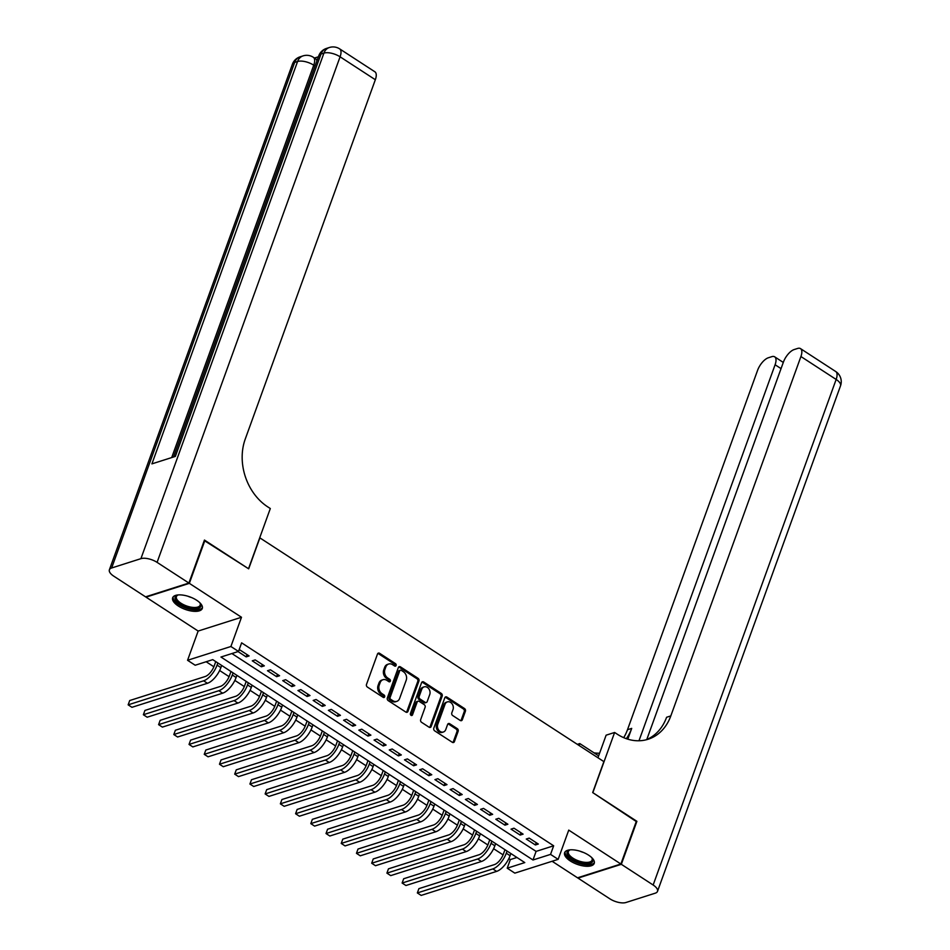 <?xml version="1.0" encoding="UTF-8"?>
<svg xmlns="http://www.w3.org/2000/svg" width="950" height="950" viewBox="0 0 950 950"><rect width="100%" height="100%" fill="white"/><g stroke="black" fill="none" stroke-linecap="round" stroke-linejoin="round"><path stroke-width="1.43" d="M396.091 665.499A1.389 1.104 72.3 0 0 395.473 663.634L379.596 653.303A1.983 1.568 72.3 0 0 377.494 654.028L366.498 684.404A1.983 1.568 72.3 0 0 367.377 687.064L383.254 697.395A1.389 1.104 72.3 0 0 384.109 695.032L382.054 693.69A6.341 5.035 72.3 0 1 379.228 685.176L380.142 682.646A6.341 5.035 72.3 0 1 383.004 679.713A6.341 5.035 72.3 0 1 386.876 680.354L388.93 681.696A1.389 1.104 72.3 0 0 389.785 679.333L387.731 677.991A6.341 5.035 72.3 0 1 384.916 669.489L385.831 666.947A6.341 5.035 72.3 0 1 388.681 664.014A6.341 5.035 72.3 0 1 392.564 664.656L394.618 665.998A1.389 1.104 72.3 0 0 396.091 665.499M394.808 666.092A1.389 1.104 72.3 0 0 394.298 664.002L378.433 653.683A1.983 1.568 72.3 0 0 377.851 653.446M383.444 697.49A1.389 1.104 72.3 0 0 382.933 695.4L380.879 694.07L382.054 693.69M389.132 681.791A1.389 1.104 72.3 0 0 388.621 679.701L386.567 678.371L387.731 677.991M588.561 855.131A15.746 6.674 -160.1 0 0 564.621 852.684A15.746 6.674 -160.1 0 0 570.285 860.949A15.746 6.674 -160.1 0 0 594.225 863.408A15.746 6.674 -160.1 0 0 588.561 855.131M196.602 600.21A15.746 6.674 -160.1 0 0 172.662 597.752A15.746 6.674 -160.1 0 0 178.339 606.029A15.746 6.674 -160.1 0 0 202.279 608.475A15.746 6.674 -160.1 0 0 196.602 600.21M460.228 720.456A1.983 1.568 72.3 0 0 462.329 719.732L465.417 711.217A1.983 1.568 72.3 0 0 464.538 708.557L446.904 697.086A1.983 1.568 72.3 0 0 444.802 697.799L433.806 728.187A1.983 1.568 72.3 0 0 434.684 730.847L452.319 742.306A1.983 1.568 72.3 0 0 454.421 741.594L458.149 731.298A1.983 1.568 72.3 0 0 457.271 728.638L449.718 723.734A1.983 1.568 72.3 0 0 447.616 724.446L445.764 729.553A5.296 4.204 72.3 0 1 443.377 731.999A5.296 4.204 72.3 0 1 438.71 730.099A5.296 4.204 72.3 0 1 437.772 724.351L445.016 704.354A5.296 4.204 72.3 0 1 447.402 701.896A5.296 4.204 72.3 0 1 452.069 703.807A5.296 4.204 72.3 0 1 453.008 709.555L451.796 712.88A1.983 1.568 72.3 0 0 452.687 715.54L460.228 720.456M550.549 854.394L558.161 859.346L514.829 873.133L507.217 868.181L524.78 862.588L212.752 659.644L195.178 665.238L187.566 660.286L230.898 646.499L238.509 651.439L220.946 657.032L532.986 859.988L550.549 854.394L553.66 845.797L241.621 642.841L238.509 651.439M204.274 540.562L248.674 568.824L259.884 537.878L603.879 761.615L592.681 792.561L636.441 821.026L620.873 864.013L568.741 830.11L558.161 859.346M204.915 540.36L189.347 583.347L146.015 597.146L198.146 631.049L187.566 660.286M198.146 631.049L241.49 617.262L189.347 583.347M241.49 617.262L230.898 646.499M418.95 680.996A1.983 1.568 72.3 0 0 418.071 678.336L400.437 666.864A1.983 1.568 72.3 0 0 398.335 667.577L387.339 697.965A1.983 1.568 72.3 0 0 388.218 700.625L405.852 712.084A1.983 1.568 72.3 0 0 407.954 711.372L418.95 680.996L417.786 681.364A1.983 1.568 72.3 0 0 416.896 678.704L399.273 667.232A1.983 1.568 72.3 0 0 398.691 666.995M423.676 681.969L441.299 693.441A1.983 1.568 72.3 0 1 442.189 696.101L431.193 726.489A1.983 1.568 72.3 0 1 429.079 727.201L421.539 722.297A1.983 1.568 72.3 0 1 420.66 719.637L425.113 707.311A1.983 1.568 72.3 0 0 424.234 704.651L419.223 701.397A1.983 1.568 72.3 0 0 417.121 702.109L412.478 714.934A1.389 1.104 72.3 0 1 410.388 713.581L421.574 682.694A1.983 1.568 72.3 0 1 423.676 681.969L422.501 682.349L440.135 693.809L441.299 693.441M552.116 861.27L577.541 877.812L620.873 864.013M238.058 651.581L246.192 656.877L249.114 655.939L239.982 650.002L238.913 650.346M264.337 665.843L255.206 659.906L252.273 660.832L261.404 666.769L264.337 665.843M279.561 675.747L270.429 669.797L267.496 670.736L276.628 676.673L279.561 675.747M294.785 685.639L285.653 679.701L282.72 680.639L291.852 686.577L294.785 685.639M309.997 695.543L300.865 689.605L297.944 690.531L307.076 696.469L309.997 695.543M325.221 705.446L316.089 699.497L313.168 700.435L322.299 706.373L325.221 705.446M340.444 715.338L331.312 709.401L328.379 710.339L337.511 716.276L340.444 715.338M355.668 725.242L346.536 719.304L343.603 720.231L352.735 726.168L355.668 725.242M370.892 735.146L361.76 729.208L358.827 730.134L367.959 736.072L370.892 735.146M386.104 745.038L376.972 739.1L374.051 740.038L383.183 745.976L386.104 745.038M401.327 754.941L392.196 749.004L389.274 749.93L398.406 755.879L401.327 754.941M416.551 764.845L407.419 758.908L404.486 759.834L413.618 765.771L416.551 764.845M431.775 774.737L422.643 768.799L419.71 769.738L428.842 775.675L431.775 774.737M446.999 784.641L437.867 778.703L434.934 779.629L444.066 785.579L446.999 784.641M462.211 794.544L453.079 788.607L450.157 789.533L459.289 795.471L462.211 794.544M477.434 804.448L468.303 798.499L465.381 799.437L474.513 805.374L477.434 804.448M492.658 814.34L483.526 808.403L480.593 809.329L489.725 815.278L492.658 814.34M507.882 824.244L498.75 818.306L495.817 819.232L504.949 825.17L507.882 824.244M523.106 834.148L513.974 828.198L511.041 829.136L520.173 835.074L523.106 834.148M231.907 653.541L536.097 851.39L553.66 845.797M526.264 839.04L535.396 844.977L538.317 844.039L529.186 838.102L526.264 839.04M206.15 661.746L213.869 666.769M219.628 670.51L229.092 676.673M234.852 680.414L244.316 686.565M250.076 690.318L259.54 696.469M265.299 700.221L274.764 706.373M280.523 710.113L289.976 716.264M295.735 720.017L305.199 726.168M310.959 729.921L320.423 736.072M326.183 739.812L335.647 745.964M341.406 749.716L350.871 755.867M356.63 759.62L366.082 765.771M371.842 769.512L381.306 775.663M387.066 779.416L396.53 785.567M402.289 789.319L411.754 795.471M417.513 799.211L426.978 805.374M432.737 809.115L442.189 815.266M447.949 819.019L457.413 825.17M463.173 828.911L472.637 835.074M478.396 838.814L487.861 844.966M493.62 848.718L503.084 854.869M508.844 858.622L510.328 859.584L516.931 857.482M510.328 859.584L507.217 868.181M536.097 851.39L532.986 859.988M246.192 656.877L247.024 654.574M261.404 666.769L262.236 664.477M276.628 676.673L277.459 674.381M291.852 686.577L292.683 684.273M307.076 696.469L307.907 694.177M322.299 706.373L323.131 704.081M337.511 716.276L338.343 713.972M352.735 726.168L353.566 723.876M367.959 736.072L368.79 733.78M383.183 745.976L384.014 743.684M398.406 755.879L399.238 753.576M413.618 765.771L414.449 763.479M428.842 775.675L429.673 773.383M444.066 785.579L444.897 783.275M459.289 795.471L460.121 793.179M474.513 805.374L475.344 803.082M489.725 815.278L490.556 812.974M504.949 825.17L505.78 822.878M520.173 835.074L521.004 832.782M535.396 844.977L536.227 842.674M388.681 664.014L387.517 664.394A6.341 5.035 72.3 0 0 384.655 667.328L385.831 666.947M386.567 678.371A6.341 5.035 72.3 0 1 383.741 669.857L384.655 667.328M383.004 679.713L381.829 680.093A6.341 5.035 72.3 0 0 378.979 683.026L380.142 682.646M380.879 694.07A6.341 5.035 72.3 0 1 378.053 685.556L378.979 683.026M406.434 712.322A1.983 1.568 72.3 0 0 406.79 711.74L417.786 681.364M401.233 670.296A1.389 1.104 72.3 0 0 399.76 670.795L390.106 697.466A1.389 1.104 72.3 0 0 390.723 699.331L392.884 700.732A6.341 5.035 72.3 0 0 396.767 701.373A6.341 5.035 72.3 0 0 399.617 698.44L406.22 680.212A6.341 5.035 72.3 0 0 403.394 671.709L401.233 670.296M400.378 670.154L399.214 670.534A1.389 1.104 72.3 0 0 398.584 671.175L399.76 670.795M396.767 701.373L395.592 701.753A6.341 5.035 72.3 0 1 391.721 701.112L389.548 699.699A1.389 1.104 72.3 0 1 388.93 697.834L398.584 671.175M429.661 727.439A1.983 1.568 72.3 0 0 430.017 726.857L441.014 696.469A1.983 1.568 72.3 0 0 440.135 693.809M418.012 701.195L416.848 701.563A1.983 1.568 72.3 0 0 415.957 702.489L411.303 715.314L412.478 714.934M429.744 694.521A5.296 4.204 72.3 0 0 428.806 688.786A5.296 4.204 72.3 0 0 424.139 686.874A5.296 4.204 72.3 0 0 421.753 689.32L419.199 696.374A1.983 1.568 72.3 0 0 420.078 699.034L425.089 702.288A1.983 1.568 72.3 0 0 427.191 701.575L429.744 694.521M424.139 686.874L422.964 687.242A5.296 4.204 72.3 0 0 420.577 689.7L421.753 689.32M426.301 702.489L425.125 702.857A1.983 1.568 72.3 0 1 423.914 702.656L418.914 699.402A1.983 1.568 72.3 0 1 418.024 696.742L420.577 689.7M447.402 701.896L446.227 702.276A5.296 4.204 72.3 0 0 443.84 704.722L445.016 704.354M443.377 731.999L442.213 732.379A5.296 4.204 72.3 0 1 437.534 730.467A5.296 4.204 72.3 0 1 436.608 724.731L443.84 704.722M452.901 742.544A1.983 1.568 72.3 0 0 453.245 741.962L456.974 731.666A1.983 1.568 72.3 0 0 456.095 729.006L448.554 724.102A1.983 1.568 72.3 0 0 447.973 723.864M460.809 720.694A1.983 1.568 72.3 0 0 461.166 720.112L464.253 711.586A1.983 1.568 72.3 0 0 463.363 708.926L445.74 697.454A1.983 1.568 72.3 0 0 445.158 697.217M215.757 661.604L214.154 666.057A10.094 4.418 123 0 1 205.176 676.519L129.699 700.542L128.143 704.841L203.621 680.818A15.141 6.614 -57 0 0 217.075 665.119L217.859 662.969M128.143 704.841L131.955 707.311L207.433 683.288A15.141 6.614 -57 0 0 220.887 667.601L221.659 665.439M178.137 594.938A12.623 5.344 -160.1 0 0 176.415 596.588A12.623 5.344 -160.1 0 0 186.699 605.993A12.623 5.344 -160.1 0 0 200.141 605.174A12.623 5.344 -160.1 0 0 199.88 602.799A13.633 5.771 19.9 0 1 200.213 603.298A13.633 5.771 19.9 0 1 186.259 607.264A13.633 5.771 19.9 0 1 177.567 595.104A13.633 5.771 19.9 0 1 178.196 594.914M173.126 596.944A15.651 6.626 -160.1 0 0 186.01 608.083A15.651 6.626 -160.1 0 0 202.457 607.561M591.803 857.684A13.633 5.771 19.9 0 1 592.171 858.23A13.633 5.771 19.9 0 1 578.217 862.184A13.633 5.771 19.9 0 1 569.513 850.024A13.633 5.771 19.9 0 1 570.143 849.846A12.623 5.344 -160.1 0 0 568.373 851.509A12.623 5.344 -160.1 0 0 578.645 860.914A12.623 5.344 -160.1 0 0 592.099 860.106A12.623 5.344 -160.1 0 0 591.826 857.731M565.072 851.865A15.651 6.626 -160.1 0 0 577.956 863.004A15.651 6.626 -160.1 0 0 594.403 862.481M318.404 56.786L314.486 58.033M315.056 66.049L313.738 65.194A12.112 5.296 -57 0 0 313.322 57.273L315.602 58.757A12.112 5.296 123 0 1 316.872 61.026M188.896 583.051L204.452 540.063L248.52 568.729L270.311 508.535L267.722 506.861A50.469 40.042 -107.7 0 1 245.231 439.114L375.333 79.729L340.088 56.81L157.083 562.364L188.896 583.051L145.564 596.849L113.751 576.151A12.112 5.13 -160.1 0 1 109.381 569.798L292.398 64.232A12.112 5.13 19.9 0 1 294.654 62.415L111.649 567.981A12.112 5.13 -160.1 0 0 109.381 569.798M157.083 562.364A12.112 5.13 -160.1 0 0 140.921 558.659L111.649 567.981M171.701 457.579L313.738 65.194A12.112 5.13 19.9 0 0 297.576 61.489A12.112 9.607 -107.7 0 1 303.038 55.884L300.117 56.822A12.112 9.607 72.3 0 0 294.654 62.415L297.576 61.489L151.917 463.873L175.346 456.416L321.005 54.031L323.926 53.105A12.112 5.13 19.9 0 1 340.088 56.81A12.112 5.296 -57 0 0 339.673 48.889A12.112 12.112 0 0 0 329.389 47.5L326.468 48.426A12.112 9.607 72.3 0 0 321.005 54.031A12.112 5.13 19.9 0 0 318.749 55.848L173.529 456.997M339.673 48.889L374.906 71.808A12.112 5.296 123 0 1 375.333 79.729M636.262 821.524L592.836 792.668L614.614 732.474L617.203 734.16A50.469 40.042 72.3 0 0 648.078 739.266A50.469 40.042 72.3 0 0 670.819 715.92L800.921 356.535A12.112 5.296 -57 0 0 800.494 348.614A12.112 5.296 -57 0 0 797.632 348.448L794.176 349.553A12.112 5.296 -57 0 0 783.406 362.104L646.784 739.516M597.954 757.756L606.124 735.181L614.614 732.474M577.327 744.349L579.773 743.565L598.643 755.844M621.336 864.31L578.004 878.109L609.817 898.795A12.112 5.13 -160.1 0 0 625.979 902.5L655.251 893.178A12.112 5.13 -160.1 0 0 657.507 891.361A12.112 5.13 -160.1 0 0 653.149 885.008L621.336 864.31L636.892 821.322M579.084 745.477L579.773 743.565M638.982 740.774L775.093 364.753A12.112 5.296 -57 0 0 774.678 356.832A12.112 5.296 -57 0 0 771.804 356.666L768.348 357.77A12.112 5.296 -57 0 0 757.589 370.322L627.487 729.719A50.469 40.042 72.3 0 1 623.699 737.663M626.347 738.696A50.469 40.042 72.3 0 0 631.703 728.377L627.796 739.171M594.035 752.839A50.469 40.042 72.3 0 0 599.592 753.219M645.941 739.86A50.469 40.042 72.3 0 0 666.603 717.262L670.819 715.92M230.981 671.508L229.366 675.949A10.094 4.418 123 0 1 220.4 686.411L144.923 710.434L143.367 714.732L218.844 690.709A15.141 6.614 -57 0 0 232.299 675.023L233.083 672.861M143.367 714.732L147.167 717.214L222.656 693.191A15.141 6.614 -57 0 0 236.099 677.492L236.882 675.343M246.204 681.399L244.589 685.852A10.094 4.418 123 0 1 235.624 696.314L160.146 720.337L158.591 724.636L234.068 700.613A15.141 6.614 -57 0 0 247.523 684.926L248.294 682.765M158.591 724.636L162.391 727.106L237.868 703.083A15.141 6.614 -57 0 0 251.322 687.396L252.106 685.247M261.428 691.303L259.813 695.756A10.094 4.418 123 0 1 250.848 706.218L175.37 730.241L173.803 734.54L249.292 710.517A15.141 6.614 -57 0 0 262.746 694.818L263.518 692.669M173.803 734.54L177.614 737.01L253.092 712.987A15.141 6.614 -57 0 0 266.546 697.3L267.33 695.139M276.64 701.207L275.037 705.648A10.094 4.418 123 0 1 266.071 716.11L190.582 740.133L189.026 744.432L264.516 720.409A15.141 6.614 -57 0 0 277.958 704.722L278.742 702.561M189.026 744.432L192.838 746.914L268.316 722.891A15.141 6.614 -57 0 0 281.77 707.192L282.554 705.043M291.864 711.099L290.261 715.552A10.094 4.418 123 0 1 281.283 726.014L205.806 750.037L204.25 754.336L279.728 730.312A15.141 6.614 -57 0 0 293.182 714.626L293.966 712.464M204.25 754.336L208.062 756.806L283.539 732.794A15.141 6.614 -57 0 0 296.994 717.096L297.766 714.946M307.088 721.002L305.473 725.456A10.094 4.418 123 0 1 296.507 735.918L221.029 759.941L219.474 764.239L294.951 740.216A15.141 6.614 -57 0 0 308.406 724.518L309.189 722.368M219.474 764.239L223.274 766.709L298.763 742.686A15.141 6.614 -57 0 0 312.206 726.999L312.989 724.838M322.311 730.906L320.696 735.359A10.094 4.418 123 0 1 311.731 745.809L236.253 769.832L234.697 774.131L310.175 750.108A15.141 6.614 -57 0 0 323.629 734.421L324.401 732.272M234.697 774.131L238.498 776.613L313.975 752.59A15.141 6.614 -57 0 0 327.429 736.891L328.213 734.742M337.535 740.798L335.92 745.251A10.094 4.418 123 0 1 326.954 755.713L251.477 779.736L249.909 784.035L325.399 760.012A15.141 6.614 -57 0 0 338.853 744.325L339.625 742.164M249.909 784.035L253.721 786.505L329.199 762.494A15.141 6.614 -57 0 0 342.653 746.795L343.437 744.646M352.747 750.702L351.144 755.155A10.094 4.418 123 0 1 342.178 765.617L266.689 789.64L265.133 793.939L340.622 769.916A15.141 6.614 -57 0 0 354.065 754.217L354.849 752.068M265.133 793.939L268.945 796.409L344.423 772.386A15.141 6.614 -57 0 0 357.877 756.699L358.661 754.538M367.971 760.606L366.367 765.059A10.094 4.418 123 0 1 357.39 775.521L281.913 799.532L280.357 803.831L355.834 779.819A15.141 6.614 -57 0 0 369.289 764.121L370.072 761.971M280.357 803.831L284.169 806.312L359.646 782.289A15.141 6.614 -57 0 0 373.101 766.602L373.872 764.441M383.194 770.498L381.579 774.951A10.094 4.418 123 0 1 372.614 785.413L297.136 809.436L295.581 813.734L371.058 789.711A15.141 6.614 -57 0 0 384.512 774.024L385.296 771.863M295.581 813.734L299.381 816.216L374.87 792.193A15.141 6.614 -57 0 0 388.312 776.494L389.096 774.345M398.418 780.401L396.803 784.854A10.094 4.418 123 0 1 387.838 795.316L312.36 819.339L310.804 823.638L386.282 799.615A15.141 6.614 -57 0 0 399.736 783.916L400.508 781.767M310.804 823.638L314.604 826.108L390.082 802.085A15.141 6.614 -57 0 0 403.536 786.398L404.32 784.237M413.642 790.305L412.027 794.758A10.094 4.418 123 0 1 403.061 805.22L327.584 829.231L326.016 833.53L401.506 809.519A15.141 6.614 -57 0 0 414.96 793.82L415.732 791.671M326.016 833.53L329.828 836.012L405.306 811.989A15.141 6.614 -57 0 0 418.76 796.302L419.544 794.141M428.854 800.197L427.251 804.65A10.094 4.418 123 0 1 418.285 815.112L342.796 839.135L341.24 843.434L416.729 819.411A15.141 6.614 -57 0 0 430.172 803.724L430.956 801.562M341.24 843.434L345.052 845.916L420.529 821.893A15.141 6.614 -57 0 0 433.984 806.194L434.767 804.044M444.077 810.101L442.474 814.554A10.094 4.418 123 0 1 433.497 825.016L358.019 849.039L356.464 853.337L431.941 829.314A15.141 6.614 -57 0 0 445.396 813.627L446.179 811.466M356.464 853.337L360.276 855.807L435.753 831.784A15.141 6.614 -57 0 0 449.207 816.097L449.979 813.936M459.301 820.004L457.686 824.457A10.094 4.418 123 0 1 448.721 834.919L373.243 858.943L371.688 863.241L447.165 839.218A15.141 6.614 -57 0 0 460.619 823.519L461.403 821.37M371.688 863.241L375.488 865.711L450.977 841.688A15.141 6.614 -57 0 0 464.419 826.001L465.203 823.84M474.525 829.908L472.91 834.349A10.094 4.418 123 0 1 463.944 844.811L388.467 868.834L386.911 873.133L462.389 849.11A15.141 6.614 -57 0 0 475.843 833.423L476.615 831.262M386.911 873.133L390.711 875.615L466.189 851.592A15.141 6.614 -57 0 0 479.643 835.893L480.427 833.744M489.749 839.8L488.134 844.253A10.094 4.418 123 0 1 479.168 854.715L403.691 878.738L402.123 883.037L477.613 859.014A15.141 6.614 -57 0 0 491.067 843.327L491.839 841.166M402.123 883.037L405.935 885.507L481.412 861.484A15.141 6.614 -57 0 0 494.867 845.797L495.651 843.636M504.961 849.704L503.358 854.157A10.094 4.418 123 0 1 494.392 864.619L418.902 888.642L417.347 892.941L492.836 868.918A15.141 6.614 -57 0 0 506.279 853.219L507.062 851.069M417.347 892.941L421.159 895.411L496.636 871.387A15.141 6.614 -57 0 0 510.091 855.701L510.874 853.539M394.298 664.002L395.473 663.634M382.933 695.4L384.109 695.032M388.621 679.701L389.785 679.333M383.741 669.857L384.916 669.489M378.053 685.556L379.228 685.176M378.433 653.683L379.596 653.303M406.79 711.74L407.954 711.372M399.273 667.232L400.437 666.864M416.896 678.704L418.071 678.336M388.93 697.834L390.106 697.466M389.548 699.699L390.723 699.331M391.721 701.112L392.884 700.732M441.014 696.469L442.189 696.101M430.017 726.857L431.193 726.489M415.957 702.489L417.121 702.109M418.024 696.742L419.199 696.374M418.914 699.402L420.078 699.034M423.914 702.656L425.089 702.288M436.608 724.731L437.772 724.351M448.554 724.102L449.718 723.734M456.095 729.006L457.271 728.638M456.974 731.666L458.149 731.298M453.245 741.962L454.421 741.594M445.74 697.454L446.904 697.086M463.363 708.926L464.538 708.557M464.253 711.586L465.417 711.217M461.166 720.112L462.329 719.732M217.075 665.119L220.887 667.601M203.621 680.818L207.433 683.288M191.532 597.538A12.623 5.344 19.9 0 1 189.941 597.039A12.623 5.344 19.9 0 1 187.922 596.244M583.478 852.471A12.623 5.344 19.9 0 1 581.899 851.96A12.623 5.344 19.9 0 1 579.88 851.164M140.921 558.659L323.926 53.105A12.112 9.607 -107.7 0 1 329.389 47.5M631.703 728.377L627.487 729.719M653.149 885.008L836.154 379.454L800.921 356.535M781.054 368.624L775.093 364.753M836.154 379.454A12.112 5.13 19.9 0 1 840.524 385.807A12.112 12.112 0 0 0 835.739 371.533A12.112 5.296 123 0 1 836.154 379.454M232.299 675.023L236.099 677.492M218.844 690.709L222.656 693.191M247.523 684.926L251.322 687.396M234.068 700.613L237.868 703.083M262.746 694.818L266.546 697.3M249.292 710.517L253.092 712.987M277.958 704.722L281.77 707.192M264.516 720.409L268.316 722.891M293.182 714.626L296.994 717.096M279.728 730.312L283.539 732.794M308.406 724.518L312.206 726.999M294.951 740.216L298.763 742.686M323.629 734.421L327.429 736.891M310.175 750.108L313.975 752.59M338.853 744.325L342.653 746.795M325.399 760.012L329.199 762.494M354.065 754.217L357.877 756.699M340.622 769.916L344.423 772.386M369.289 764.121L373.101 766.602M355.834 779.819L359.646 782.289M384.512 774.024L388.312 776.494M371.058 789.711L374.87 792.193M399.736 783.916L403.536 786.398M386.282 799.615L390.082 802.085M414.96 793.82L418.76 796.302M401.506 809.519L405.306 811.989M430.172 803.724L433.984 806.194M416.729 819.411L420.529 821.893M445.396 813.627L449.207 816.097M431.941 829.314L435.753 831.784M460.619 823.519L464.419 826.001M447.165 839.218L450.977 841.688M475.843 833.423L479.643 835.893M462.389 849.11L466.189 851.592M491.067 843.327L494.867 845.797M477.613 859.014L481.412 861.484M506.279 853.219L510.091 855.701M492.836 868.918L496.636 871.387M313.322 57.273A12.112 12.112 0 0 0 303.038 55.884M300.117 56.822A12.112 12.112 0 0 0 292.398 64.232M326.468 48.426A12.112 12.112 0 0 0 318.749 55.848M783.287 362.437L774.678 356.832M657.507 891.361L840.524 385.807M835.739 371.533L800.494 348.614"/></g></svg>

